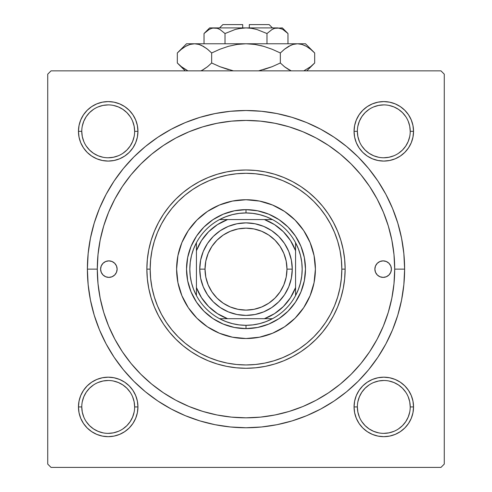 <?xml version="1.0" encoding="UTF-8"?>
<svg xmlns="http://www.w3.org/2000/svg" width="492" height="492" viewBox="0 0 492 492"><rect width="100%" height="100%" fill="white"/><g stroke="black" fill="none" stroke-linecap="round" stroke-linejoin="round"><path stroke-width="0.74" d="M134.642 406.939L134.642 406.927A26.439 26.439 0 0 0 108.203 380.494A26.439 26.439 0 0 0 81.77 406.927L78.462 406.927A29.741 29.741 0 0 1 108.203 377.186A29.741 29.741 0 0 1 137.945 406.927L134.642 406.927A26.439 26.439 0 0 1 108.203 433.366A26.439 26.439 0 0 1 81.77 406.927A26.439 26.439 0 0 1 108.203 380.494A26.439 26.439 0 0 1 134.642 406.927L134.131 401.773L132.625 396.81M79.034 125.534L78.462 131.333L79.034 125.534L78.462 131.333L79.034 137.139L80.725 142.717L83.474 147.858L87.176 152.366L91.678 156.062L96.819 158.811L102.404 160.503L108.203 161.075L114.003 160.503L119.587 158.811L124.728 156.062L129.23 152.366L132.932 147.858L135.681 142.717L137.373 137.139L137.945 131.333L137.373 125.534L135.681 119.956L132.932 114.814L129.23 110.306L124.728 106.604L119.587 103.861L114.003 102.164L108.203 101.592L102.404 102.164L96.819 103.861L91.678 106.604L87.176 110.306L83.474 114.814L80.725 119.956L79.034 125.534L78.462 131.333L81.77 131.333A26.439 26.439 0 0 0 108.203 157.772A26.439 26.439 0 0 0 134.642 131.333A26.439 26.439 0 0 0 108.203 104.901A26.439 26.439 0 0 0 81.77 131.333L78.462 131.333A29.741 29.741 0 0 1 108.203 101.592A29.741 29.741 0 0 1 137.945 131.333L134.642 131.333A26.439 26.439 0 0 1 108.203 157.772A26.439 26.439 0 0 1 81.77 131.333A26.439 26.439 0 0 1 108.203 104.901A26.439 26.439 0 0 1 134.642 131.333L134.131 126.18L132.625 121.216M354.627 125.534L354.055 131.333L354.627 125.534L354.055 131.333L354.627 137.139L356.319 142.717L359.068 147.858L362.77 152.366L367.272 156.062L372.413 158.811L377.997 160.503L383.797 161.075L389.596 160.503L395.181 158.811L400.322 156.062L404.824 152.366L408.526 147.858L411.275 142.717L412.966 137.139L413.538 131.333L412.966 125.534L411.275 119.956L408.526 114.814L404.824 110.306L400.322 106.604L395.181 103.861L389.596 102.164L383.797 101.592L377.997 102.164L372.413 103.861L367.272 106.604L362.77 110.306L359.068 114.814L356.319 119.956L354.627 125.534L354.055 131.333L357.358 131.333A26.439 26.439 0 0 0 383.797 157.772A26.439 26.439 0 0 0 410.23 131.333A26.439 26.439 0 0 0 383.797 104.901A26.439 26.439 0 0 0 357.358 131.333L354.055 131.333A29.741 29.741 0 0 1 383.797 101.592A29.741 29.741 0 0 1 413.538 131.333L410.23 131.333A26.439 26.439 0 0 1 383.797 157.772A26.439 26.439 0 0 1 357.358 131.333A26.439 26.439 0 0 1 383.797 104.901A26.439 26.439 0 0 1 410.23 131.333L409.725 126.18L408.219 121.216M410.23 406.939L410.23 406.927A26.439 26.439 0 0 0 383.797 380.494A26.439 26.439 0 0 0 357.358 406.927L354.055 406.927A29.741 29.741 0 0 1 383.797 377.186A29.741 29.741 0 0 1 413.538 406.927L410.23 406.927A26.439 26.439 0 0 1 383.797 433.366A26.439 26.439 0 0 1 357.358 406.927A26.439 26.439 0 0 1 383.797 380.494A26.439 26.439 0 0 1 410.23 406.927L409.725 401.773L408.219 396.81M404.615 269.13L394.701 269.13L404.615 269.13L403.852 253.583L401.564 238.19L397.782 223.085L392.542 208.43L385.888 194.358L377.881 181.007L368.613 168.51L358.158 156.973L346.626 146.518L334.123 137.25L320.772 129.248L306.7 122.588L292.045 117.348L276.947 113.566L261.547 111.278L246 110.515L230.453 111.278L215.053 113.566L199.955 117.348L185.299 122.588L171.228 129.248L157.877 137.25L145.374 146.518L133.842 156.973L123.387 168.51L114.119 181.007L106.112 194.358L99.458 208.43L94.218 223.085L90.436 238.19L88.148 253.583L87.385 269.13A158.615 158.615 0 0 1 246 110.515A158.615 158.615 0 0 1 404.615 269.13A158.615 158.615 0 0 1 246 427.745A158.615 158.615 0 0 1 87.385 269.13L88.148 284.677L90.436 300.077L94.218 315.175L99.458 329.831L106.112 343.902L114.119 357.253L123.387 369.756L133.842 381.288L145.374 391.743L157.877 401.017L171.228 409.018L185.299 415.672L199.955 420.918L215.053 424.701L230.453 426.982L246 427.745L261.547 426.982L276.947 424.701L292.045 420.918L306.7 415.672L320.772 409.018L334.123 401.017L346.626 391.743L358.158 381.288L368.613 369.756L377.881 357.253L385.888 343.902L392.542 329.831L397.782 315.175L401.564 300.077L403.852 284.677L404.615 269.13M97.299 269.13L87.385 269.13L97.299 269.13A148.701 148.701 0 0 1 246 120.429A148.701 148.701 0 0 1 394.701 269.13A148.701 148.701 0 0 1 246 417.831A148.701 148.701 0 0 1 97.299 269.13L98.013 283.706L100.153 298.14L103.701 312.297L108.615 326.036L114.857 339.228L122.36 351.743L131.05 363.465L140.853 374.277L151.665 384.08L163.387 392.77L175.902 400.273L189.094 406.515L202.833 411.429L216.99 414.977L231.424 417.118L246 417.831L260.575 417.118L275.01 414.977L289.167 411.429L302.906 406.515L316.098 400.273L328.613 392.77L340.335 384.08L351.147 374.277L360.95 363.465L369.64 351.743L377.143 339.228L383.385 326.036L388.299 312.297L391.847 298.14L393.987 283.706L394.701 269.13L393.987 254.555L391.847 240.121L388.299 225.963L383.385 212.224L377.143 199.032L369.64 186.517L360.95 174.795L351.147 163.984L340.335 154.18L328.613 145.491L316.098 137.988L302.906 131.751L289.167 126.831L275.01 123.289L260.575 121.149L246 120.429L231.424 121.149L216.99 123.289L202.833 126.831L189.094 131.751L175.902 137.988L163.387 145.491L151.665 154.18L140.853 163.984L131.05 174.795L122.36 186.517L114.857 199.032L108.615 212.224L103.701 225.963L100.153 240.121L98.013 254.555L97.299 269.13M270.2 415.851L276.984 414.572M347.1 378.176L351.958 373.459M366.325 356.509L370.125 351.017M374.301 344.302L377.481 338.588M386.521 317.764L388.422 311.885M377.481 199.672L374.295 193.946M290.95 127.385L284.296 125.448M440.961 70.86L51.039 70.86L440.961 70.86L444.27 74.169L444.27 464.097L444.27 74.169L440.961 70.86M47.73 464.097L47.73 74.169L51.039 70.86L47.73 74.169L47.73 464.097L51.039 467.4L47.73 464.097M440.961 467.4L51.039 467.4L440.961 467.4L444.27 464.097L440.961 467.4M79.034 401.128L78.462 406.927L79.034 401.128L78.462 406.927L79.034 412.733L80.725 418.311L83.474 423.452L87.176 427.96L91.678 431.656L96.819 434.405L102.404 436.096L108.203 436.668L114.003 436.096L119.587 434.405L124.728 431.656L129.23 427.96L132.932 423.452L135.681 418.311L137.373 412.733L137.945 406.927L137.373 401.128L135.681 395.55L132.932 390.408L129.23 385.9L124.728 382.198L119.587 379.449L114.003 377.758L108.203 377.186L102.404 377.758L96.819 379.449L91.678 382.198L87.176 385.9L83.474 390.408L80.725 395.55L79.034 401.128L78.462 406.927L79.034 412.733M354.627 401.128L354.055 406.927L354.627 401.128L354.055 406.927L354.627 412.733L356.319 418.311L359.068 423.452L362.77 427.96L367.272 431.656L372.413 434.405L377.997 436.096L383.797 436.668L389.596 436.096L395.181 434.405L400.322 431.656L404.824 427.96L408.526 423.452L411.275 418.311L412.966 412.733L413.538 406.927L412.966 401.128L411.275 395.55L408.526 390.408L404.824 385.9L400.322 382.198L395.181 379.449L389.596 377.758L383.797 377.186L377.997 377.758L372.413 379.449L367.272 382.198L362.77 385.9L359.068 390.408L356.319 395.55L354.627 401.128L354.055 406.927L354.627 412.733M412.966 137.139L413.538 131.333L412.966 137.139L413.538 131.333L412.966 125.534M389.596 102.164L383.797 101.592L389.596 102.164L383.797 101.592L377.997 102.164M410.23 131.333L413.538 131.333A29.741 29.741 0 0 1 383.797 161.075A29.741 29.741 0 0 1 354.055 131.333L354.627 137.139M377.997 160.503L383.797 161.075L377.997 160.503L383.797 161.075L389.596 160.503M137.373 137.139L137.945 131.333L137.373 137.139L137.945 131.333L137.373 125.534M114.003 102.164L108.203 101.592L114.003 102.164L108.203 101.592L102.404 102.164M134.642 131.333L137.945 131.333A29.741 29.741 0 0 1 108.203 161.075A29.741 29.741 0 0 1 78.462 131.333L79.034 137.139M102.404 160.503L108.203 161.075L102.404 160.503L108.203 161.075L114.003 160.503M137.373 412.733L137.945 406.927L137.373 412.733L137.945 406.927L137.373 401.128M114.003 377.758L108.203 377.186L114.003 377.758L108.203 377.186L102.404 377.758M102.404 436.096L108.203 436.668L102.404 436.096L108.203 436.668L114.003 436.096M412.966 412.733L413.538 406.927L412.966 412.733L413.538 406.927L412.966 401.128M389.596 377.758L383.797 377.186L389.596 377.758L383.797 377.186L377.997 377.758M377.997 436.096L383.797 436.668L377.997 436.096L383.797 436.668L389.596 436.096M221.8 122.41L215.016 123.695M144.9 160.084L140.042 164.802M125.675 181.757L121.875 187.243M117.699 193.959L114.519 199.672M105.479 220.496L103.578 226.375M114.519 338.588L117.705 344.32M201.05 410.875L207.698 412.819M130.177 421.619L126.899 425.623L122.895 428.901M103.043 432.855L98.086 431.349L93.517 428.907L89.513 425.623L86.223 421.613M82.275 401.773L83.781 396.81L86.223 392.241L89.513 388.237L93.523 384.941M122.895 384.953L126.899 388.237L130.177 392.235M409.725 412.087L408.219 417.044L405.777 421.613L402.487 425.623L398.483 428.907M369.105 428.901L365.101 425.623L361.823 421.619M361.823 392.235L365.101 388.237L369.105 384.953M388.957 380.999L393.914 382.505L398.483 384.947L402.487 388.237L405.777 392.241M409.725 136.493L408.219 141.45L405.777 146.019L402.487 150.029L398.483 153.313M369.105 153.313L365.101 150.029L361.823 146.032M361.823 116.641L365.101 112.643L369.105 109.359M388.957 105.405L393.914 106.912L398.483 109.353L402.487 112.643L405.783 116.653M130.177 146.032L126.899 150.029L122.895 153.313M103.043 157.262L98.086 155.761L93.517 153.313L89.513 150.029L86.217 146.013M82.275 126.18L83.781 121.216L86.223 116.647L89.513 112.643L93.517 109.353M122.895 109.359L126.899 112.643L130.177 116.641M357.358 406.927A26.439 26.439 0 0 0 383.797 433.366A26.439 26.439 0 0 0 410.23 406.927L413.538 406.927A29.741 29.741 0 0 1 383.797 436.668A29.741 29.741 0 0 1 354.055 406.927L357.358 406.927L357.868 412.087L359.375 417.044M369.111 428.907L373.68 431.349L378.637 432.855M383.791 433.366L388.957 432.855L393.914 431.349M383.803 380.494L378.637 380.999L373.68 382.505M361.817 392.241L359.375 396.81L357.868 401.773M81.77 406.927A26.439 26.439 0 0 0 108.203 433.366A26.439 26.439 0 0 0 134.642 406.927L137.945 406.927A29.741 29.741 0 0 1 108.203 436.668A29.741 29.741 0 0 1 78.462 406.927L81.77 406.927L82.275 412.087L83.781 417.044M108.197 433.366L113.363 432.855L118.32 431.349M130.183 421.613L132.625 417.044L134.131 412.087M122.889 384.947L118.32 382.505L113.363 380.999M108.209 380.494L103.043 380.999L98.086 382.505M81.77 131.333L82.275 136.493L83.781 141.45M108.197 157.772L113.363 157.262L118.32 155.761M130.183 146.019L132.625 141.45L134.131 136.493M122.889 109.353L118.32 106.912L113.363 105.405M108.209 104.901L103.043 105.405L98.086 106.912M357.358 131.333L357.868 136.493L359.375 141.45M369.111 153.313L373.68 155.761L378.637 157.262M383.791 157.772L388.957 157.262L393.914 155.761M383.803 104.901L378.637 105.405L373.68 106.912M361.817 116.647L359.375 121.216L357.868 126.18M374.873 269.13A8.259 8.259 0 0 1 383.139 260.871A8.259 8.259 0 0 1 391.398 269.13L390.771 272.291L388.975 274.973L386.3 276.762L383.139 277.39L379.972 276.762L377.296 274.973L375.501 272.291L374.873 269.13L375.501 265.969L377.296 263.288L379.972 261.498L383.139 260.871L386.3 261.498L388.975 263.288L390.771 265.969L391.398 269.13A8.259 8.259 0 0 1 383.139 277.39A8.259 8.259 0 0 1 374.873 269.13M100.602 269.13A8.259 8.259 0 0 1 108.861 260.871A8.259 8.259 0 0 1 117.127 269.13L116.499 272.291L114.704 274.973L112.028 276.762L108.861 277.39L105.7 276.762L103.025 274.973L101.229 272.291L100.602 269.13L101.229 265.969L103.025 263.288L105.7 261.498L108.861 260.871L112.028 261.498L114.704 263.288L116.499 265.969L117.127 269.13A8.259 8.259 0 0 1 108.861 277.39A8.259 8.259 0 0 1 100.602 269.13M315.397 269.13A69.397 69.397 0 0 0 310.12 242.593L314.062 255.594L315.397 269.13L314.062 282.672L310.114 295.686L303.699 307.685L295.071 318.201L284.554 326.829L272.556 333.244L259.536 337.192L246 338.527L232.464 337.192L219.444 333.244L207.446 326.829L196.929 318.201L188.301 307.685L181.886 295.686L177.938 282.672L176.603 269.13A69.397 69.397 0 0 1 246 199.74A69.397 69.397 0 0 1 315.397 269.13A69.397 69.397 0 0 1 246 338.527A69.397 69.397 0 0 1 176.603 269.13L177.938 255.594L181.886 242.574L188.301 230.576L196.929 220.059L207.446 211.431L219.444 205.023L232.464 201.068L246 199.74L259.536 201.068L272.556 205.023L284.554 211.431L295.071 220.059L303.699 230.576L310.114 242.574M310.101 242.556A69.397 69.397 0 0 0 272.574 205.029M272.537 205.01A69.397 69.397 0 0 0 219.463 205.01M219.426 205.029A69.397 69.397 0 0 0 181.899 242.556M345.132 269.13L341.829 269.13A95.829 95.829 0 0 1 246 364.959A95.829 95.829 0 0 1 150.171 269.13L146.868 269.13A99.132 99.132 0 0 0 246 368.268A99.132 99.132 0 0 0 345.132 269.13A99.132 99.132 0 0 1 246 368.268A99.132 99.132 0 0 1 146.868 269.13L147.342 259.413L148.768 249.788L151.136 240.354L154.414 231.197L158.572 222.402L163.572 214.057L169.371 206.24L175.902 199.032L183.11 192.501L190.927 186.702L199.266 181.702L208.061 177.544L217.224 174.266L226.658 171.905L236.283 170.472L246 169.998L255.717 170.472L265.342 171.905L274.776 174.266L283.939 177.544L292.734 181.702L301.073 186.702L308.89 192.501L316.098 199.032L322.629 206.24L328.428 214.057L333.428 222.402L337.586 231.197L340.864 240.354L343.231 249.788L344.658 259.413L345.132 269.13L344.658 278.847L343.231 288.472L340.864 297.906L337.586 307.07L333.428 315.864L328.428 324.21L322.629 332.02L316.098 339.228L308.89 345.765L301.073 351.559L292.734 356.559L283.939 360.722L274.776 364L265.342 366.362L255.717 367.788L246 368.268L236.283 367.788L226.658 366.362L217.224 364L208.061 360.722L199.266 356.559L190.927 351.559L183.11 345.765L175.902 339.228L169.371 332.02L163.572 324.21L158.572 315.864L154.414 307.07L151.136 297.906L148.768 288.472L147.342 278.847L146.868 269.13A99.132 99.132 0 0 1 246 169.998A99.132 99.132 0 0 1 345.132 269.13A99.132 99.132 0 0 0 246 169.998A99.132 99.132 0 0 0 146.868 269.13L150.171 269.13L150.632 278.527L152.01 287.826L154.297 296.947L157.465 305.803L161.487 314.308L166.321 322.371L171.923 329.923L178.239 336.891L185.207 343.207L192.759 348.81L200.828 353.643L209.328 357.666L218.184 360.833L227.304 363.121L236.609 364.498L246 364.959L255.391 364.498L264.696 363.121L273.816 360.833L282.672 357.666L291.172 353.643L299.241 348.81L306.793 343.207L313.761 336.891L320.077 329.923L325.679 322.371L330.513 314.308L334.535 305.803L337.703 296.947L339.99 287.826L341.368 278.527L341.829 269.13L341.368 259.739L339.99 250.434L337.703 241.314L334.535 232.458L330.513 223.958L325.679 215.89L320.077 208.337L313.761 201.369L306.793 195.053L299.241 189.451L291.172 184.617L282.672 180.595L273.816 177.428L264.696 175.146L255.391 173.762L246 173.301L236.609 173.762L227.304 175.146L218.184 177.428L209.328 180.595L200.828 184.617L192.759 189.451L185.207 195.053L178.239 201.369L171.923 208.337L166.321 215.89L161.487 223.958L157.465 232.458L154.297 241.314L152.01 250.434L150.632 259.739L150.171 269.13A95.829 95.829 0 0 1 246 173.301A95.829 95.829 0 0 1 341.829 269.13L345.132 269.13M103.701 312.297L108.615 326.036M289.167 411.429L302.906 406.515M388.299 225.963L383.385 212.224M202.833 126.831L189.094 131.751M304.339 280.735L300.95 291.891L295.458 302.174L288.06 311.19L279.044 318.588L268.761 324.087L257.605 327.469L246 328.613L234.395 327.469L223.239 324.087L212.956 318.588L203.94 311.19L196.542 302.174L191.05 291.891L187.661 280.735L186.517 269.13L187.661 257.525L191.05 246.369L196.542 236.086L203.94 227.07L212.956 219.678L223.239 214.18L234.395 210.791L246 209.653L257.605 210.791L268.761 214.18L279.044 219.678L288.06 227.07L295.458 236.086L300.95 246.369L304.339 257.525L305.483 269.13L304.339 280.735L300.95 291.891M187.661 257.525L191.05 246.369M223.239 214.18L234.395 210.791M257.605 210.791L268.761 214.18M300.95 246.369L304.339 257.525M288.06 311.19L279.044 318.588M268.761 324.087L257.605 327.469M234.395 327.469L223.239 324.087M212.956 318.588L203.94 311.19L196.542 302.174M191.05 291.891L187.661 280.735M176.603 269.13A69.397 69.397 0 0 0 181.88 295.667M181.899 295.704A69.397 69.397 0 0 0 219.426 333.238M219.463 333.25A69.397 69.397 0 0 0 272.537 333.25M272.574 333.238A69.397 69.397 0 0 0 310.101 295.704M104.273 262.261L103.025 263.288M101.229 272.291L101.998 273.718M390.771 265.969L390.002 264.542M387.727 276L388.975 274.973M354.055 406.927L354.197 404.012M383.797 377.186L386.712 377.333M413.538 406.927L413.397 409.842M383.797 436.668L380.882 436.527M78.462 406.927L78.603 404.012M108.203 377.186L111.118 377.333M137.945 406.927L137.803 409.842M108.203 436.668L105.288 436.527M413.538 131.333L413.397 134.248M383.797 161.075L380.882 160.933M354.055 131.333L354.197 128.418M383.797 101.592L386.712 101.739M137.945 131.333L137.803 134.248M108.203 161.075L105.288 160.933M78.462 131.333L78.603 128.418M108.203 101.592L111.118 101.739M196.431 295.569A56.174 56.174 0 0 1 196.431 242.697L193.571 248.952L191.499 255.508L190.244 262.267L189.826 269.13L190.244 275.994L191.499 282.759L193.571 289.314L196.431 295.569A56.174 56.174 0 0 0 219.561 318.699L225.816 321.559L232.378 323.631L239.137 324.886L246 325.31A56.174 56.174 0 0 1 219.561 318.699L272.439 318.699A56.174 56.174 0 0 1 246 325.31L252.863 324.886L259.622 323.631L266.184 321.559L272.439 318.699A56.174 56.174 0 0 0 295.569 295.569L298.429 289.314L300.501 282.759L301.756 275.994L302.174 269.13L301.756 262.267L300.501 255.508L298.429 248.952L295.569 242.697A56.174 56.174 0 0 1 295.569 295.569L295.569 242.697A56.174 56.174 0 0 0 272.439 219.561L266.184 216.708L259.622 214.635L252.863 213.374L246 212.956L246 209.653A59.483 59.483 0 0 0 186.517 269.13A59.483 59.483 0 0 0 246 328.613L246 325.31L246 328.613A59.483 59.483 0 0 1 186.517 269.13A59.483 59.483 0 0 1 246 209.653A59.483 59.483 0 0 1 305.483 269.13A59.483 59.483 0 0 1 246 328.613A59.483 59.483 0 0 0 305.483 269.13A59.483 59.483 0 0 0 246 209.653L246 212.956L239.137 213.374L232.378 214.635L225.816 216.708L219.561 219.561A56.174 56.174 0 0 1 272.439 219.561L219.561 219.561A56.174 56.174 0 0 0 196.431 242.697L196.431 295.569A56.174 56.174 0 0 0 219.561 318.699L264.401 318.699L274.548 313.632L283.386 306.516L290.501 297.678L295.569 287.531L295.569 250.736L290.501 240.582L283.386 231.744L274.548 224.629L264.401 219.561L227.599 219.561L217.452 224.629L208.614 231.744L201.499 240.582L196.431 250.736L196.431 287.531L201.499 297.678L208.614 306.516L217.452 313.632L227.599 318.699A52.872 52.872 0 0 1 196.431 287.531L196.431 295.569M272.439 219.561A56.174 56.174 0 0 1 295.569 242.697L295.569 250.736A52.872 52.872 0 0 0 264.401 219.561L272.439 219.561M295.569 295.569A56.174 56.174 0 0 1 272.439 318.699L264.401 318.699A52.872 52.872 0 0 0 295.569 287.531L295.569 295.569M196.431 242.697A56.174 56.174 0 0 1 219.561 219.561L227.599 219.561A52.872 52.872 0 0 0 196.431 250.736L196.431 242.697M292.26 269.13L286.977 269.13A40.977 40.977 0 0 1 246 310.108A40.977 40.977 0 0 1 205.023 269.13L199.74 269.13A46.26 46.26 0 0 0 246 315.397A46.26 46.26 0 0 0 292.26 269.13A46.26 46.26 0 0 1 246 315.397A46.26 46.26 0 0 1 199.74 269.13A46.26 46.26 0 0 1 246 222.87A46.26 46.26 0 0 1 292.26 269.13L291.375 278.158L288.743 286.836L284.468 294.831L278.712 301.842L271.701 307.598L263.706 311.873L255.028 314.505L246 315.397L236.972 314.505L228.294 311.873L220.299 307.598L213.288 301.842L207.532 294.831L203.257 286.836L200.625 278.158L199.74 269.13L200.625 260.108L203.257 251.43L207.532 243.429L213.288 236.418L220.299 230.668L228.294 226.388L236.972 223.755L246 222.87L255.028 223.755L263.706 226.388L271.701 230.668L278.712 236.418L284.468 243.429L288.743 251.43L291.375 260.108L292.26 269.13A46.26 46.26 0 0 0 246 222.87A46.26 46.26 0 0 0 199.74 269.13L205.023 269.13L205.81 261.135L208.141 253.448L211.929 246.369L217.027 240.157L223.233 235.059L230.317 231.277L238.005 228.946L246 228.159L253.995 228.946L261.683 231.277L268.767 235.059L274.973 240.157L280.071 246.369L283.859 253.448L286.19 261.135L286.977 269.13L286.19 277.125L283.859 284.813L280.071 291.897L274.973 298.103L268.767 303.201L261.683 306.99L253.995 309.32L246 310.108L238.005 309.32L230.317 306.99L223.233 303.201L217.027 298.103L211.929 291.897L208.141 284.813L205.81 277.125L205.023 269.13A40.977 40.977 0 0 1 246 228.159A40.977 40.977 0 0 1 286.977 269.13L292.26 269.13M284.468 294.831L278.712 301.842L271.701 307.598M220.299 307.598L213.288 301.842L207.532 294.831M207.532 243.429L213.288 236.418L220.299 230.668M271.701 230.668L278.712 236.418L284.468 243.429M222.87 24.6L242.697 24.6L222.87 24.6L219.561 27.903M242.697 27.903L242.697 24.6L242.697 27.903M218.731 28.868L217.255 28.315L219.912 29.471L225.016 33.53L235.207 29.471L240.533 28.315L235.194 29.477L225.016 33.53L235.207 29.471L240.514 28.315L246 27.903L251.486 28.315L256.806 29.477L266.984 33.53L266.984 43.763L266.984 33.53L272.058 29.489L274.721 28.321L277.482 27.903L280.194 28.308L282.869 29.471L287.974 33.53L287.974 43.763L287.974 33.53L282.882 29.477M267.008 33.505L272.058 29.489L274.721 28.321L282.346 27.903L274.739 28.315L277.482 27.903L281.867 28.948M272.642 29.169L272.088 29.471M242.697 28.056L238.755 28.622L246 27.903L277.482 27.903L280.182 28.302M274.764 28.308L277.482 27.903L246 27.903L251.486 28.315L256.67 29.44M205.121 32.478L204.026 33.53L204.026 43.763L204.026 33.53L209.1 29.489L211.763 28.321L214.518 27.903L217.236 28.308L219.912 29.471L225.016 33.53L219.924 29.477M225.016 33.53L225.016 43.763L225.016 33.53L219.942 29.489L225.016 33.53L235.201 29.477M178.147 52.152L177.317 52.97L177.317 62.982L177.317 52.97L181.407 49.268L185.619 46.359L189.973 44.446L194.488 43.763L186.517 43.763L305.483 43.763L297.512 43.763L301.953 44.428L306.332 46.328L310.581 49.255L314.683 52.97L314.683 62.982L310.593 66.684L303.816 70.86L310.593 66.684L314.683 62.982L314.683 52.97L313.853 52.152M290.569 70.584L284.438 66.691L280.342 62.982L280.342 52.97L284.431 49.268L288.638 46.359L292.998 44.446L297.512 43.763L293.035 44.434M254.973 44.44L263.675 46.34L254.948 44.434L246 43.763L237.052 44.434L246 43.763L194.488 43.763L198.934 44.428L203.307 46.328L207.562 49.255L203.331 46.34L207.562 49.255L211.658 52.97L211.658 62.982L211.658 52.97L207.569 49.268L211.658 52.97L219.838 49.268L228.343 46.334L237.052 44.434L228.325 46.34L237.027 44.44L228.325 46.34L219.844 49.261L228.343 46.334L237.052 44.434L246 43.763L254.948 44.434L246 43.763L254.973 44.44L263.675 46.34L272.156 49.261L280.342 52.97L272.162 49.268L280.342 52.97L284.72 49.034L288.638 46.359L292.998 44.446L297.512 43.763L301.99 44.434M290.809 45.258L284.431 49.268L280.342 52.97L280.342 62.982L284.431 66.684L288.669 69.612L284.438 66.691L280.342 62.982L272.162 66.684L258.608 70.86M263.663 46.334L260.662 45.547M228.325 69.612L219.844 66.684L211.658 62.982L207.28 66.918L211.658 62.982L219.838 66.684L233.392 70.86L219.844 66.684L211.658 62.982L219.838 66.684L211.658 62.982L207.569 66.684L202.403 70.116M201.431 45.362L198.965 44.434M186.517 43.763L177.317 52.97L181.407 49.268L185.619 46.359L189.973 44.446L194.488 43.763L190.01 44.44M187.378 70.51L181.419 66.691L178.202 63.849M207.28 49.034L211.658 52.97L219.838 49.268L228.325 46.34L219.844 49.261L211.658 52.97L207.562 49.255L203.337 46.34L199.002 44.446M194.488 43.763L198.934 44.428L194.488 43.763L190.047 44.428L194.734 43.77M185.668 46.328L187.378 45.442L185.668 46.328M206.806 48.665L201.529 45.412M272.162 49.268L280.342 52.97L272.162 49.268L263.675 46.34L272.156 49.261M302.026 44.446L297.512 43.763L293.029 44.44L297.512 43.763L246.498 43.77M313.472 51.789L310.593 49.268M301.953 44.428L306.332 46.328L310.581 49.255L314.683 52.97L305.483 43.763M207.569 66.684L203.362 69.593L207.569 66.684M185.49 69.52L181.419 66.691L177.317 62.982L185.195 70.86M178.516 64.144L181.407 66.684M201.529 70.54L203.307 69.624L201.529 70.54M233.392 70.86L231.338 70.405M285.206 67.293L291.209 70.86M284.72 66.918L280.342 62.982L272.162 66.684L263.675 69.612L272.156 66.684L280.342 62.982L284.431 66.684L290.471 70.54M313.465 64.169L313.773 63.874M313.853 63.8L310.593 66.684M217.236 28.308L209.653 27.903L214.518 27.903L209.653 27.903L204.026 33.53L209.1 29.489L211.763 28.321L214.518 27.903L246 27.903L214.518 27.903L217.28 28.321M214.518 27.903L211.757 28.321M256.806 29.477L266.984 33.53L272.076 29.477M249.303 24.6L269.13 24.6L249.303 24.6L249.303 27.903L249.303 24.6M273.343 28.831L274.721 28.321M253.245 28.622L249.303 28.056M204.752 32.823L209.1 29.489M290.747 45.289L292.998 44.446M254.948 44.434L246 43.763M201.253 70.663L200.791 70.86M304.622 45.442L306.467 46.408M181.542 66.789L180.748 66.143M218.823 28.911L219.912 29.471M306.805 70.86L314.683 62.982L306.805 70.86M282.346 27.903L287.974 33.53M269.13 24.6L272.439 27.903"/></g></svg>
